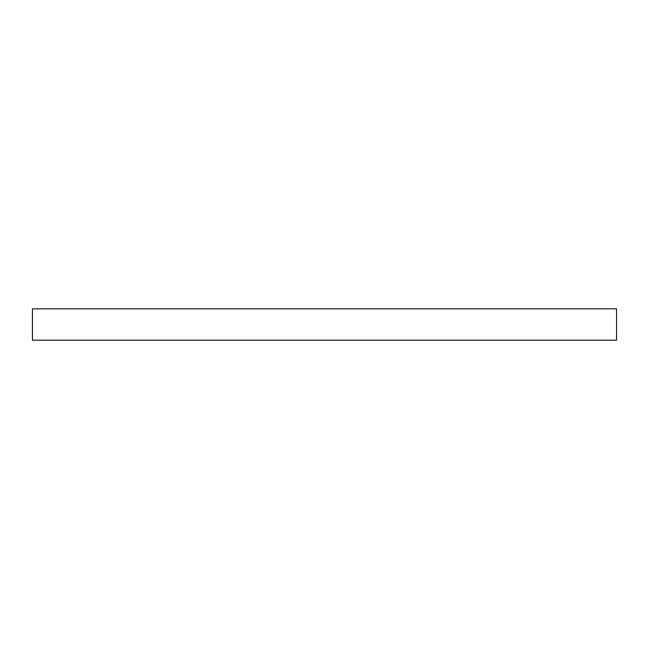 <?xml version="1.0" encoding="UTF-8"?>
<svg xmlns="http://www.w3.org/2000/svg" width="649" height="649" viewBox="0 0 649 649"><rect width="100%" height="100%" fill="white"/><g stroke="black" fill="none" stroke-linecap="round" stroke-linejoin="round"><path stroke-width="0.49" stroke-dasharray="3.25 2.43" d="M616.55 308.81L32.45 308.81M32.45 340.19L616.55 340.19"/><path stroke-width="0.97" d="M32.45 308.81L616.55 308.81L616.55 340.19L32.45 340.19L32.45 308.81"/></g></svg>
